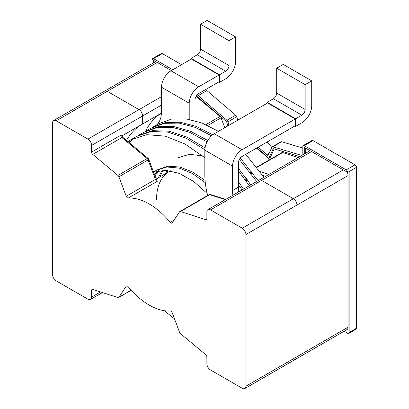 <?xml version="1.0" encoding="UTF-8"?>
<svg xmlns="http://www.w3.org/2000/svg" width="409" height="409" viewBox="0 0 409 409"><rect width="100%" height="100%" fill="white"/><g stroke="black" fill="none" stroke-linecap="round" stroke-linejoin="round"><path stroke-width="0.61" d="M172.797 69.74L153.605 58.661A2.065 1.191 -120 0 0 152.577 58.559L161.33 53.502A2.065 1.191 60 0 1 162.363 53.605L181.55 64.683M356.449 328.263A2.065 1.191 60 0 1 356.019 329.209L348.724 333.422A2.065 1.191 -120 0 0 349.153 332.476L349.153 171.555L356.449 167.342L356.449 328.263L349.153 332.476M304.281 154.014L304.281 148.176A1.033 0.598 60 0 1 304.49 147.705A1.033 0.598 60 0 1 305.007 147.756L347.691 172.399A2.065 1.191 -120 0 0 346.234 169.873L354.992 164.817A2.065 1.191 60 0 1 356.449 167.342M354.992 164.817L313.033 140.594A2.065 1.191 60 0 0 312.001 140.492L303.248 145.548A2.065 1.191 -120 0 0 302.818 146.488L302.818 154.428A2.065 1.191 60 0 1 302.752 154.893M302.818 148.078L281.653 141.724A2.065 1.191 60 0 0 280.963 141.77L272.205 146.826A2.065 1.191 -120 0 0 271.888 147.189L268.416 154.873A2.065 1.191 60 0 1 268.099 155.236A2.065 1.191 60 0 1 266.556 154.73A67.071 38.722 -120 0 0 258.11 147.199M272.307 146.77A67.071 38.722 -120 0 0 266.867 142.143M237.731 120.21L236.709 116.769A2.065 1.191 60 0 0 235.696 115.19L206.898 90.578L198.14 95.634A2.065 1.191 60 0 1 197.353 94.612M206.003 89.32A2.065 1.191 -120 0 0 206.898 90.578M152.577 58.559A2.065 1.191 -120 0 0 152.148 59.499L171.335 70.578M228.974 125.261L227.951 121.821A2.065 1.191 -120 0 0 226.944 120.246L198.14 95.634M301.796 155.446A2.065 1.191 60 0 1 301.699 155.425L272.895 146.78A2.065 1.191 -120 0 0 272.205 146.826M346.234 169.873L304.281 145.65A2.065 1.191 -120 0 0 303.248 145.548M347.691 172.399L349.153 171.555M344.097 331.244L347.691 333.32A2.065 1.191 -120 0 0 348.724 333.422M153.605 60.343L153.605 62.812M268.938 158.125L270.395 157.281A1.033 0.598 60 0 1 270.237 157.465L268.779 158.303A1.033 0.598 -120 0 0 268.938 158.125L273.094 148.927A1.033 0.598 60 0 1 273.253 148.748A1.033 0.598 60 0 1 273.601 148.723L299.817 156.591M270.395 157.281L274.188 148.896M305.738 153.171L305.738 148.176M256.837 147.93A65.011 37.531 60 0 1 267.977 158.022A1.033 0.598 -120 0 0 268.779 158.303M196.371 95.854L226.243 121.381A1.033 0.598 60 0 1 226.744 122.168L227.854 125.906M245.906 386.188L348.059 327.21A5.159 2.981 60 0 1 346.99 329.572L295.911 359.061A5.159 2.981 -120 0 0 296.98 356.699L296.98 205.047A5.159 2.981 -120 0 0 293.335 198.728L261.596 180.4A5.159 2.981 -120 0 0 259.015 180.144A5.159 2.981 60 0 1 261.596 180.4L293.335 198.728A5.159 2.981 60 0 1 296.98 205.047L296.98 356.699A5.159 2.981 60 0 1 295.911 359.061L244.838 388.55A5.159 2.981 -120 0 0 245.906 386.188L245.906 234.536A5.159 2.981 -120 0 0 242.261 228.217L210.517 209.889A5.159 2.981 -120 0 0 207.941 209.633A5.159 2.981 -120 0 0 206.872 211.995L206.872 218.646A2.065 1.191 60 0 1 206.443 219.592A2.065 1.191 60 0 1 205.727 219.633L206.836 218.994M348.059 327.21L348.059 175.558A5.159 2.981 60 0 0 347.016 172.005M298.171 157.537L282.665 152.557A2.065 1.191 60 0 0 281.949 152.593L256.699 167.174M269.362 159.863A61.912 35.747 -120 0 0 256.351 148.211M224.766 127.69L221.054 117.812A2.065 1.191 60 0 0 220.093 116.427L196.049 96.391M161.448 113.129A116.386 67.194 -120 0 0 145.507 131.299M170.425 170.819L169.346 171.437A61.912 35.747 60 0 1 170.487 170.829A61.912 35.747 -120 0 0 169.346 171.437A61.912 35.747 -120 0 0 156.524 199.781M126.504 140.405A116.386 67.194 60 0 1 141.57 124.587A116.386 67.194 -120 0 0 126.504 140.405M161.448 113.109L142.664 123.953L142.664 115.951A5.159 2.981 -120 0 0 139.014 109.632L107.276 91.304A5.159 2.981 -120 0 0 104.694 91.049A5.159 2.981 60 0 1 107.276 91.304L139.014 109.632A5.159 2.981 60 0 1 142.664 115.951L142.664 123.953L121.79 136.003L120.773 135.241A2.065 1.191 60 0 0 121.918 137.547A2.065 0.905 -50.2 0 1 122.92 137.424L121.816 135.982M293.335 358.805A5.159 2.981 -120 0 0 295.911 359.061M174.5 318.846L164.341 310.712M127.945 141.611L130.916 139.714L146.8 134.684L165.221 136.146L184.991 143.994L204.827 157.7M129.213 142.664L134.627 137.838M207.041 141.846L189.822 132.398L173.053 127.506L157.547 127.414L144.034 132.138L138.201 135.507L152.526 130.665L169.035 131.187L186.852 137.041L205.011 147.894M238.391 181.795L243.508 189.101M128.861 142.373L133.855 138.186M130.916 139.72L136.754 136.35L151.356 131.468L168.201 132.148L186.366 138.344L204.837 149.689M238.391 184.648L242.046 189.945M238.391 170.926L249.342 185.732M232.895 195.226A31.989 18.466 60 0 1 232.557 190.507L232.557 166.161A13.415 7.745 120 0 1 242.041 149.735L295.303 118.983L267.578 102.976L214.316 133.728L242.041 149.735M207.69 195.471A71.202 41.11 60 0 1 204.827 174.5L204.827 150.154A13.415 7.745 -60 0 1 214.316 133.728M238.733 191.857A31.989 18.466 60 0 1 238.391 187.138L238.391 162.792A5.159 2.981 -60 0 1 242.041 156.473L295.303 125.721L295.303 118.983M267.215 103.186L267.215 102.342L295.671 118.774L301.873 115.19A4.642 2.679 120 0 0 305.155 109.505L305.155 84.648L311.719 80.859L311.719 105.711A13.932 8.042 -60 0 1 301.873 122.772L295.671 126.355L295.671 118.774M294.94 125.931L295.671 126.355M267.215 102.342L273.416 98.763A4.642 2.679 120 0 0 276.699 93.073L276.699 68.221L283.263 64.428L311.719 80.859M276.699 68.221L305.155 84.648M153.503 171.954L156.34 170.313L166.887 167.005L179.122 168.068L192.22 173.411L205.292 182.649M154.592 174.853L157.623 170.926M153.59 172.179L165.681 170.272L179.362 173.421L193.569 181.371L207.189 193.462M157.041 169.924L167.961 166.202L179.74 167.02L192.378 171.862L205.078 180.4M145.466 131.309L158.825 126.601L174.152 126.611L190.732 131.325L207.777 140.517M238.391 168.329L250.804 184.888M218.442 131.345L202.036 123.012L186.141 118.871L171.458 119.106L158.626 123.717L152.787 127.087L165.645 122.47L180.364 122.245L196.289 126.417L212.731 134.791M240.282 158.012L258.099 180.676M154.965 175.834L158.487 170.747M159.883 176.903L163.068 170.246M195.052 120.691L195.052 99.857A5.159 2.981 -60 0 1 198.697 93.538L219.127 81.744L219.127 75.005L198.697 86.8A13.415 7.745 120 0 0 189.214 103.226L189.214 119.346M189.214 124.06L189.214 125.323M167.751 170.43A69.392 40.067 -120 0 0 166.811 172.905M219.127 75.005L191.402 58.993L170.972 70.793A13.415 7.745 -60 0 0 161.489 87.219L161.489 111.565A31.989 18.466 60 0 1 156.816 124.76M219.495 82.378L219.495 74.791L191.039 58.364L197.24 54.78A4.642 2.679 120 0 0 200.522 49.095L200.522 24.243L207.092 20.45L235.548 36.876L235.548 61.733A13.932 8.042 -60 0 1 225.696 78.794L219.495 82.378L218.764 81.953M191.039 59.208L191.039 58.364M219.495 74.791L225.696 71.212A4.642 2.679 120 0 0 228.979 65.527L228.979 40.67L235.548 36.876M228.979 40.67L200.522 24.243M150.517 128.406L164.224 123.308L179.014 123.104L195.021 127.337L211.54 135.803M239.342 159.413L256.642 181.519M245.804 154.3L263.938 177.307M158.421 177.746L162.117 170.292M165.722 173.534L167.025 170.364M178.217 157.68L189.485 154.305L202.603 155.865M157.255 62.449L56.202 120.793A5.159 2.981 -120 0 0 53.62 120.537A5.159 2.981 -120 0 0 52.551 122.899L52.551 274.557A5.159 2.981 -120 0 0 56.202 280.876L87.94 299.199A5.159 2.981 -120 0 0 90.517 299.454A5.159 2.981 -120 0 0 91.585 297.092L91.585 290.441A2.065 1.191 60 0 1 92.015 289.495A2.065 1.191 60 0 1 92.731 289.454L117.94 297.558A2.065 1.191 -120 0 0 118.656 297.517A2.065 1.191 -120 0 0 118.901 297.282L126.223 286.259A2.065 1.191 60 0 1 126.468 286.029A2.065 1.191 60 0 1 128.201 286.74A61.912 35.747 60 0 0 170.256 311.024A2.065 1.191 60 0 1 172.235 312.824L179.556 332.302A2.065 1.191 -120 0 0 180.517 333.683L205.727 354.695A2.065 1.191 60 0 1 206.872 357.001L206.872 363.652A5.159 2.981 -120 0 0 210.517 369.971L242.261 388.294A5.159 2.981 -120 0 0 244.838 388.55M56.202 120.793L87.94 139.121A5.159 2.981 -120 0 1 91.585 145.435L91.585 152.092L120.773 135.241M118.901 176.785L126.223 196.264L155.41 179.413L148.089 159.934L118.901 176.785A2.065 1.191 -120 0 0 117.94 175.405L92.731 154.392A2.065 1.191 60 0 1 91.585 152.092M225.211 199.664L209.705 194.679L180.517 211.53A2.065 1.191 -120 0 0 179.802 211.571A2.065 1.191 -120 0 0 179.556 211.806L172.235 222.828A2.065 1.191 60 0 1 171.99 223.063A2.065 1.191 60 0 1 170.256 222.348A61.912 35.747 60 0 0 128.201 198.063A2.065 1.191 60 0 1 126.223 196.264M180.517 211.53L205.727 219.633M156.064 178.769L157.388 181.218A2.065 1.191 60 0 1 155.41 179.413A2.065 0.465 -20.6 0 0 156.064 178.769L148.743 159.29A2.065 0.465 -20.6 0 1 148.089 159.934A2.065 1.191 -120 0 0 147.128 158.554A2.065 0.905 -50.2 0 1 148.135 158.431L122.92 137.424M208.984 194.72A2.065 1.191 -120 0 1 209.705 194.679A2.065 1.421 -72.2 0 1 210.65 194.546A2.065 2.065 0 0 0 208.984 194.72L179.802 211.571M153.605 58.661L162.363 53.605M226.944 120.246L235.696 115.19M227.951 121.821L236.709 116.769M269.158 153.227L266.556 154.73M272.895 146.78L281.653 141.724M302.778 154.801L301.699 155.425M304.281 145.65L313.033 140.594M305.007 147.756L304.281 148.176M273.493 148.702L273.094 148.927M246.259 181.233L247.251 179.735M251.208 173.779L252.189 172.296M262.644 175.389L265.61 176.34M259.889 171.463L268.989 174.387M256.898 167.434L282.665 152.557M246.315 178.436L244.853 179.28M200.482 129.689L201.939 128.845M207.777 125.476L221.054 117.812M205.906 124.622L220.093 116.427M87.94 139.121L161.489 96.657M91.585 145.435L161.489 105.082M245.906 234.536L348.059 175.558M242.261 228.217L343.315 169.873M210.517 209.889L311.576 151.545M204.827 150.154L232.557 166.161M232.557 190.507L238.391 187.138M273.416 98.763L301.873 115.19M276.699 93.073L305.155 109.505M161.489 87.219L189.214 103.226M170.972 70.793L198.697 86.8M193.176 125.282L191.714 126.125M228.979 65.527L200.522 49.095M225.696 71.212L197.24 54.78M117.94 175.405L147.128 158.554L121.918 137.547L92.731 154.392M128.201 198.063L157.388 181.218M170.256 222.348L173.983 220.195M131.192 290.191L118.901 297.282M126.223 286.259L126.79 285.932M91.585 290.441L93.094 289.572M100.491 291.949L91.585 297.092M245.441 180.088L246.428 178.595M250.369 172.659L251.351 171.187M53.62 120.537L155.742 61.58M207.941 209.633L310.063 150.676M151.31 127.951L146.243 130.875M148.743 159.29A2.065 2.065 0 0 0 148.135 158.431M156.177 179.04L169.346 171.437M225.702 199.382L210.65 194.546M131.243 290.252L118.656 297.517M102.434 292.573L90.517 299.454"/></g></svg>
